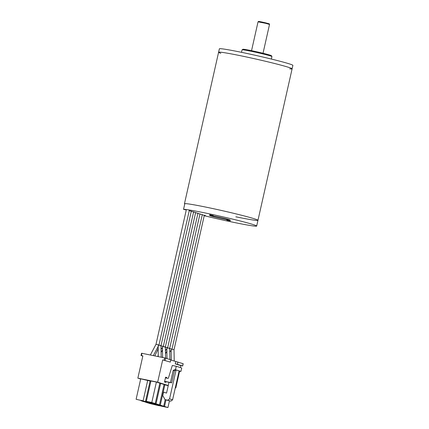 <?xml version="1.0" encoding="UTF-8"?>
<svg xmlns="http://www.w3.org/2000/svg" width="429" height="429" viewBox="0 0 429 429"><rect width="100%" height="100%" fill="white"/><g stroke="black" fill="none" stroke-linecap="round" stroke-linejoin="round"><path stroke-width="0.64" d="M235.827 216.801A37.677 1.577 -167.3 0 0 257.968 220.313A37.677 1.577 -167.3 0 0 221.562 210.494A37.677 1.577 -167.3 0 0 184.459 203.748A37.677 1.577 -167.3 0 0 184.738 204.027M289.693 68.844A37.677 1.577 -167.3 0 0 292.106 68.828A37.677 1.577 -167.3 0 0 255.7 59.004A37.677 1.577 -167.3 0 0 218.597 52.263A37.677 1.577 -167.3 0 0 220.774 53.314M218.597 52.263L219.375 48.82A37.677 1.577 12.7 0 1 248 53.695A37.677 1.577 12.7 0 1 289.141 63.814A37.677 1.577 12.7 0 1 292.884 65.385L292.106 68.828A37.677 1.577 -167.3 0 0 255.7 59.004A37.677 1.577 -167.3 0 0 218.597 52.263L184.459 203.748M271.38 59.063L271.938 56.564A15.305 0.643 -167.3 0 0 271.932 56.537A15.305 0.643 -167.3 0 0 270.42 55.926A15.305 0.643 -167.3 0 0 254.011 51.882A15.305 0.643 -167.3 0 0 242.095 49.812A15.305 0.643 -167.3 0 0 242.074 49.834L241.511 52.333M242.095 49.812L242.937 49.281A14.602 0.611 12.7 0 1 254.306 51.255A14.602 0.611 12.7 0 1 269.954 55.11A14.602 0.611 12.7 0 1 271.401 55.695L271.932 56.537M204.274 215.497L205.443 215.508M184.84 203.63L183.553 209.352A37.677 1.577 12.7 0 1 222.764 216.795A37.677 1.577 12.7 0 1 256.676 226.051A37.677 1.577 12.7 0 1 204.225 215.701M184.845 203.614A37.677 1.577 12.7 0 1 224.061 211.057A37.677 1.577 12.7 0 1 257.968 220.313L292.106 68.828M209.69 214.731L213.181 215.481L209.69 214.731M226.85 220.136L230.335 220.887L226.85 220.136M229.209 219.659A10.596 0.445 12.7 0 1 230.26 220.098A10.596 0.445 12.7 0 1 219.825 218.2A10.596 0.445 12.7 0 1 209.583 215.438A10.596 0.445 12.7 0 1 217.637 216.811A10.596 0.445 12.7 0 1 229.209 219.659M183.553 209.352L185.521 209.861M189.044 210.575L205.394 215.728M171.986 349.083L169.031 348.412M142.819 356.102L141.039 355.534L142.868 355.888L137.854 378.153L157.663 382.18L162.682 359.915L170.297 362.087L170.812 359.792L165.567 358.135L165.347 346.975L162.377 346.316M169.911 359.507L169.686 348.343L166.715 347.683M153.33 355.614L158.987 344.975L156 344.305L150.354 355.008M193.651 211.797L163.326 346.342L160.349 345.677M161.202 357.218L161.004 345.613L158.033 344.954M162.682 359.915L170.297 362.087M141.425 355.593L141.94 353.298L164.645 357.915L164.125 360.21M183.119 363.695L170.763 360.006M141.94 353.298L141.624 353.265M165.047 360.43L165.567 358.135L164.645 357.915M137.854 378.153L140.015 378.834M168.206 385.751L164.055 384.54M160.644 383.37L156.038 403.802L149.024 402.37L159.47 404.879L164.076 384.454L159.819 383.204M150.107 381.022L140.717 378.845L136.116 399.276L146.562 401.78L136.116 399.276M155.234 403.544L145.538 401.276L150.145 380.85L156.403 382.035L159.835 383.118L155.234 403.544L151.802 402.466L156.403 382.035M175.316 387.741L175.831 387.902L175.305 387.795M157.663 382.18L168.259 385.515M140.674 379.054L140.004 378.877M166.945 378.174A0.708 0.633 -72.5 0 1 166.811 377.563L165.599 377.182L164.516 382.003L165.728 382.384A0.708 0.633 107.5 0 1 166.5 381.821L168.978 382.325L166.554 393.071L163.529 392.138L162.752 395.581L165.074 399.656L167.755 400.198L169.562 398.89L176.078 369.97L174.378 370.822L171.659 382.872L168.978 382.325M175.815 361.593L175.3 363.889L180.85 365.637L180.411 367.578M179.478 371.723L175.831 387.902M177.879 362.017L177.359 364.312L175.3 363.889M180.85 365.637L182.609 365.964L177.359 364.312M145.388 402.016L147.265 402.788L155.041 404.45L146.16 402.171M164.881 384.706L160.28 405.137L153.282 403.619M165.181 399.689L163.712 406.215L160.28 405.137M153.26 403.705L163.712 406.215M141.146 400.681L143.029 401.453L150.804 403.115L141.924 400.836M159.47 404.879L156.038 403.802M155.888 404.536L148.858 403.169M159.32 405.614L155.85 404.708M148.831 403.276L159.282 405.786M169.45 400.884L167.948 407.55L164.516 406.467L165.985 399.941M158.296 405.115L160.173 405.882L167.948 407.55M164.516 406.467L159.068 405.271M147.737 380.276L143.13 400.702M151.802 402.466L146.332 401.351L150.933 380.925M174.866 369.584L175.488 369.712L176.26 366.269L181.714 367.985L180.936 371.428L174.866 369.584L173.166 370.441L170.447 382.491L165.288 381.44A0.708 0.633 -72.5 0 0 164.516 382.003M178.855 372.034L180.319 371.305M165.599 377.182A0.708 0.633 -72.5 0 0 166.066 377.997L167.921 378.373A0.472 0.418 -72.5 0 0 168.425 378.04L172.313 365.465L176.26 366.269M142.701 400.713L139.296 400.021L142.701 400.713M161.658 406.124L165.696 406.992L161.685 405.995M148.943 402.118L152.981 402.987L148.97 401.989M155.416 404.719L152.011 404.027L155.416 404.719M151.174 403.383L147.769 402.692L151.174 403.383M146.938 402.048L143.533 401.356L146.938 402.048M145.351 402.182L146.139 402.257M158.81 404.938L161.46 405.657L158.81 404.938M141.109 400.847L141.902 400.922M154.574 403.603L157.223 404.322L154.574 403.603M158.258 405.282L159.046 405.357M145.538 401.276L146.332 401.351M170.447 382.491L171.659 382.872M173.166 370.441L174.378 370.822M180.936 371.428L175.488 369.712M165.074 399.656L170.78 401.153L172.587 399.839L179.107 370.919M172.587 399.839L169.562 398.89M170.78 401.153L167.755 400.198M171.906 349.174L174.024 349.71L174.233 361.095M167.642 347.715L164.688 347.045M263.031 53.26L269.525 24.426L265.664 23.316L258.038 21.836L251.544 50.67M183.129 363.669L182.609 365.964M165.288 381.44L166.5 381.821M257.968 220.313L256.676 226.051M184.829 203.619L183.537 209.357M258.038 21.836L258.456 21.461C258.355 21.455 258.338 21.16 265.621 22.844C270.431 24.174 269.181 23.616 269.525 24.426M202.327 214.532L172.008 349.077L169.948 351.818M166.731 358.505L167.02 357.689M165.701 353.34L166.988 351.153M195.667 212.43L165.347 346.975M162.612 357.502L162.478 347.377M200.005 213.798L169.686 348.343M166.972 358.58L166.817 348.739M186.266 210.012L156 344.305M189.264 210.623L158.987 344.975M163.315 346.337L161.266 349.083M158.339 354.955L157.808 356.526M158.312 348.418L154.831 355.92M158.135 346.01L158.237 356.612M191.318 211.095L161.004 345.613M141.554 353.239L141.039 355.534M182.679 365.991L183.199 363.695M171.155 350.107L171.294 360.172M204.349 215.165L174.024 349.71M197.989 213.165L167.669 347.71L165.61 350.45M162.291 357.437L162.677 356.322M161.363 351.973L162.65 349.785"/></g></svg>

